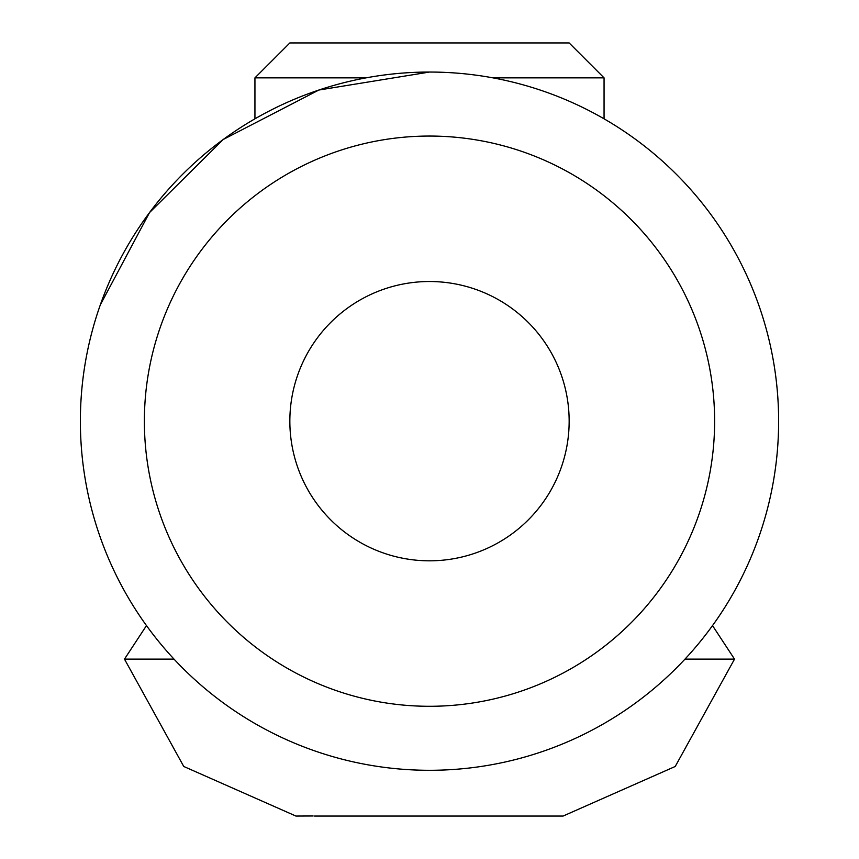 <?xml version="1.0" encoding="UTF-8"?>
<svg xmlns="http://www.w3.org/2000/svg" width="859" height="859" viewBox="0 0 859 859"><rect width="100%" height="100%" fill="white"/><g stroke="black" fill="none" stroke-linecap="round" stroke-linejoin="round"><path stroke-width="1.29" d="M758.658 537.551A349.13 349.13 0 0 0 758.658 304.795M429.5 72.049L318.882 90.034L223.243 139.491L149.53 212.581L100.342 304.795A349.13 349.13 0 0 0 100.342 537.551M714.624 421.168A285.124 285.124 0 0 0 429.5 136.055A285.124 285.124 0 0 0 144.376 421.168A285.124 285.124 0 0 0 429.5 706.291A285.124 285.124 0 0 0 714.624 421.168M569.152 421.168A139.652 139.652 0 0 0 429.5 281.516A139.652 139.652 0 0 0 289.848 421.168A139.652 139.652 0 0 0 429.5 560.82A139.652 139.652 0 0 0 569.152 421.168M80.37 421.168A349.13 349.13 0 0 0 429.5 770.298A349.13 349.13 0 0 0 778.63 421.168A349.13 349.13 0 0 0 429.5 72.049A349.13 349.13 0 0 0 80.37 421.168M314.523 816.05L563.085 816.05L675.228 766.475L734.52 659.121L712.519 625.599M174.023 659.121L124.48 659.121L183.751 766.464L295.915 816.05L313.127 815.975M254.94 118.821L254.94 77.858L366.02 77.858M254.94 77.858L289.848 42.95L569.152 42.95L604.06 77.858L492.98 77.858M685.02 659.121L734.52 659.121M124.48 659.121L146.481 625.599M604.06 118.821L604.06 77.858"/></g></svg>
